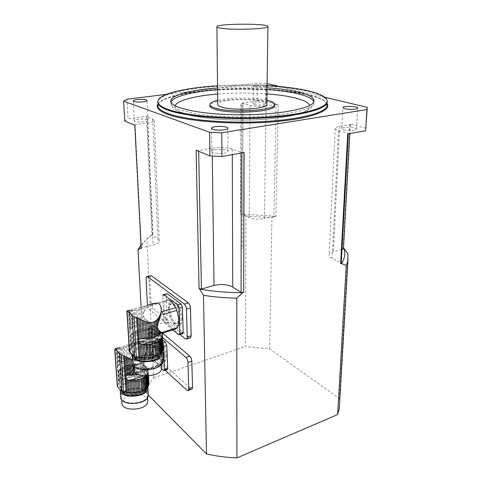 <?xml version="1.0" encoding="UTF-8"?>
<svg xmlns="http://www.w3.org/2000/svg" width="482" height="482" viewBox="0 0 482 482"><rect width="100%" height="100%" fill="white"/><g stroke="black" fill="none" stroke-linecap="round" stroke-linejoin="round"><path stroke-width="0.36" stroke-dasharray="2.41 1.81" d="M165.193 301.563L151.673 305.407L152.583 304.299L166.139 300.449L165.718 301.431L165.193 301.563C163.271 305.54 163.488 311.161 165.832 318.433L150.101 323.121L148.914 323.018L148.872 322.115L150.101 323.121M148.872 322.115L147.492 320.946L147.594 322.994L148.914 323.018M132.562 310.269L131.694 310.239L132.677 327.031L133.508 326.477L132.562 310.269L133.598 310.263L134.502 325.91L135.496 325.422L134.629 310.197L135.816 310.047L136.659 324.934L137.792 324.531L136.972 309.818L138.605 309.354L139.412 324.049L140.66 323.747L139.858 308.896L141.244 308.317L142.051 323.476L143.365 323.283L142.552 307.715L143.973 307.028L144.196 311.348C142.606 313.776 142.72 316.017 144.546 318.066L147.492 320.946M144.196 311.348L148.125 307.034L152.041 304.443L156.53 303.25L159.06 303.979M159.584 304.395L160.645 305.865M160.645 305.943L161.253 307.896M161.199 308.173L161.38 309.052M161.235 310.944L161.277 311.818M145.968 319.566L146.142 323.036L143.365 323.283M144.546 318.066L144.805 323.127M134.502 325.91L133.508 326.477M134.629 310.197L133.598 310.263M136.659 324.934L135.496 325.422M136.972 309.818L135.816 310.047M139.412 324.049L137.792 324.531M139.858 308.896L138.605 309.354M142.051 323.476L140.66 323.747M142.552 307.715L141.244 308.317M147.594 322.994L146.142 323.036M130.013 331.64L128.724 310.209L129.08 310.155L130.273 330.013L130.013 331.64L131.387 348.594L129.381 351.589M130.676 329.073L129.544 310.131L130.17 310.161L131.243 328.272L130.676 329.025L129.544 310.131L129.08 310.155M130.676 329.025L130.273 330.013M130.17 310.161L130.851 310.197L131.881 327.664L131.243 328.272M132.677 327.031L131.881 327.664M130.851 310.197L131.694 310.239M145.1 328.76L145.775 341.877L147.1 341.78L146.432 328.67L143.66 328.923L144.353 342.039L140.443 342.835L136.569 344.256L132.996 346.588L131.387 348.594M148.125 307.034L148.028 305.094L145.293 306.377L145.462 309.655M146.721 305.69L146.847 308.185M147.878 328.634L148.534 341.744L149.842 341.768L149.197 328.652L146.432 328.67M148.028 305.094L149.426 304.504L149.498 305.98M149.426 304.504L150.679 304.034L150.733 305.16M150.679 304.034L152.005 303.612L152.041 304.443M153.18 303.323L153.21 303.925M154.391 303.124L154.409 303.533M161.307 332.122L160.241 331.206L160.843 345.04L161.91 346.076L161.307 332.122L161.783 332.55L162.386 346.745L161.91 346.076M160.765 331.646L161.362 345.492M162.253 333.164L163.024 348.721M162.326 333.219L162.952 348.088M133.665 353.981L132.092 350.492C132.092 340.792 163.139 339.659 161.777 349.384C162.036 356.74 139.635 360.5 133.665 353.981M161.753 352.318L161.874 351.625L160.09 347.847C153.782 341.569 132.074 345.281 132.225 352.74L133.725 356.174M134.605 345.353L133.833 332.152L133.008 332.719L133.785 345.931M133.833 332.152L134.827 331.58L135.587 344.763M134.827 331.58L135.822 331.086L136.569 344.256M135.822 331.086L136.972 330.592L137.713 343.756M136.972 330.592L138.105 330.182L138.84 343.335M138.105 330.182L139.72 329.7L140.443 342.835M139.72 329.7L140.967 329.393L141.678 342.521M140.967 329.393L142.353 329.122L143.052 342.244M143.66 328.923L142.353 329.122M145.775 341.877L144.353 342.039M145.293 306.377L143.973 307.028M148.534 341.744L147.1 341.78M149.197 328.652L150.601 328.67L151.246 341.852L149.842 341.768M151.246 341.852L152.505 341.985L151.854 328.459L153.137 327.646L153.83 342.196L152.505 341.985M150.601 328.67L151.854 328.459M153.83 342.196L154.999 342.437L154.258 326.416L153.336 325.808L167.164 321.651L165.832 318.433M153.137 327.646L153.336 325.808M154.258 326.416L155.505 327.405L156.216 342.762L154.999 342.437M156.216 342.762L157.271 343.112L156.596 328.26L155.505 327.405M156.596 328.26L157.686 329.128L158.331 343.546L157.271 343.112M158.331 343.546L159.235 343.985L158.608 329.869L157.686 329.128M158.608 329.869L159.506 330.604L160.12 344.516L159.235 343.985M160.12 344.516L160.843 345.04M160.241 331.206L159.506 330.604M162.386 346.745L162.717 347.377M162.103 332.857L161.777 332.562L162.386 346.769M162.886 349.763L162.904 350.185M130.568 334.9L131.008 334.61L131.803 347.926M131.803 347.956L131.008 334.592L131.586 333.972L132.369 347.221M131.586 333.972L132.219 333.357L132.996 346.588M132.219 333.357L133.008 332.719M133.857 356.3L133.653 354.909C133.508 348.07 153.33 344.666 159.072 350.432L160.59 354.463M158.97 348.203L160.584 351.649C160.687 360.397 132.261 361.488 133.52 352.661C133.375 345.853 153.222 342.461 158.97 348.203M161.765 352.306L160.193 350.071C153.897 343.774 132.249 347.48 132.363 354.963M134.183 369.375C134.02 362.187 154.144 358.608 159.988 364.675L161.597 367.423M159.693 358.09L161.343 361.681C161.452 370.809 132.526 371.935 133.791 362.735C133.635 355.632 153.836 352.095 159.693 358.09M162.259 360.729L160.53 357.813C154.252 351.414 132.658 355.192 132.827 362.795M174.936 329.296C172.261 329.218 169.67 326.669 167.164 321.651M182.431 333.906L168.381 322.681L167.079 319.488L163.796 320.47L165.091 323.675L168.381 322.681M172.785 329.965L165.091 323.675M163.796 320.47L162.789 296.026L166.121 295.092L167.079 319.488M177.364 327.718L176.388 328.019M179.659 317.548C179.593 310.101 173.833 301.232 171.05 304.124C166.29 307.612 173.731 327.399 178.201 323C179.232 322.036 179.714 320.217 179.659 317.548M166.121 295.092L166.495 293.671M161.874 311.703L163 314.487M152.583 304.299L152.179 305.281L151.673 305.407M178.539 317.885C178.467 310.432 172.713 301.551 169.935 304.443C165.187 307.932 172.628 327.736 177.087 323.338C178.111 322.374 178.593 320.554 178.539 317.885M146.624 368.706L146.667 369.549L147.106 368.995L145.986 368.272L146.082 370.194L144.57 371.453L144.317 366.706L145.172 367.609L145.347 370.863M145.986 368.272L145.172 367.609M146.667 369.549L146.082 370.194M144.317 366.706C143.106 365.314 142.991 363.211 143.979 360.397L143.763 356.337L142.847 357.433L143.63 372.062L144.57 371.453M142.847 357.433L141.907 358.331L142.684 372.592L143.63 372.062M141.907 358.331L140.804 359.144L141.575 373.116L142.684 372.592M140.804 359.144L139.714 359.729L140.485 373.556L141.575 373.116M139.714 359.729L138.135 360.235L138.918 374.08L140.485 373.556M138.135 360.235L136.9 360.403L137.689 374.225M138.918 374.08L137.888 374.327M136.9 360.403L135.514 360.391L136.267 373.303M135.514 360.391L134.201 360.223L134.888 371.839M134.201 360.223L132.755 359.879L133.014 364.241M162.247 363.964L161.518 363.964L161.163 364.958C158.554 365.754 155.831 363.265 153.011 357.481L151.782 354.415C149.601 347.54 149.36 342.377 151.059 338.918L138.256 342.889L138.87 342.124L151.902 337.99C154.541 336.689 157.403 339.189 160.488 345.498L147.486 349.631L148.528 352.276L161.536 348.112L162.211 350.239M151.782 354.415L136.876 359.223L135.767 359.12L135.719 358.295L136.876 359.223M135.719 358.295L134.418 357.216L134.526 359.096L135.767 359.12M120.241 347.793L119.403 347.829L120.428 363.229L121.223 362.657L120.241 347.793L121.229 347.721L122.169 362.078L123.121 361.578L122.211 347.606L123.338 347.42L124.223 361.078L125.296 360.663L124.434 347.161L125.983 346.678L126.832 360.174L128.007 359.867L127.158 346.233L128.465 345.666L129.321 359.59L130.562 359.385L129.688 345.1L131.026 344.449L131.267 348.414C129.785 350.661 129.905 352.716 131.634 354.583L134.418 357.216M131.267 348.414L133.731 345.498L137.34 342.756L141.708 341.19L143.522 341.304L145.004 342.009L143.522 341.304M146.426 343.853L145.48 342.437L146.962 345.931L146.926 349.751L143.979 360.397M147.106 368.995L161.458 364.223M162.217 350.257L162.446 351.113M132.984 355.951L133.171 359.132L130.562 359.385M131.634 354.583L131.911 359.229M122.169 362.078L121.223 362.657M122.211 347.606L121.229 347.721M124.223 361.078L123.121 361.578M124.434 347.161L123.338 347.42M126.832 360.174L125.296 360.663M127.158 346.233L125.983 346.678M129.321 359.59L128.007 359.867M129.688 345.1L128.465 345.666M134.526 359.096L133.171 359.132M117.325 347.944L117.927 347.89L119.054 364.5L118.5 365.266L117.325 347.944L116.867 348.028L118.036 370.55L118.409 370.718L119.271 383.298L117.301 386.377M118.5 365.266L118.108 366.242M117.927 347.89L118.59 347.853L119.663 363.88L119.054 364.5M120.428 363.229L119.663 363.88M118.59 347.853L119.403 347.829M132.225 364.404L132.948 376.46L134.195 376.37L133.478 364.314L130.875 364.567L131.61 376.629L127.917 377.436L124.248 378.882L120.831 381.256L119.271 383.298M134.918 344.449L134.815 342.666L132.261 343.847L132.442 346.853M133.598 343.214L133.731 345.498M134.833 364.278L135.538 376.328L136.768 376.352L136.069 364.296L133.478 364.314M134.815 342.666L136.111 342.136L136.189 343.485M136.111 342.136L137.286 341.72L137.34 342.756M137.286 341.72L138.509 341.358L138.551 342.118M138.509 341.358L139.599 341.117L139.629 341.672M139.599 341.117L140.72 340.973L140.738 341.346M140.72 340.973L141.708 341.19M141.696 340.943L142.69 341.178M143.516 341.238L142.678 341.039M147.275 367.941L146.305 366.989L146.968 379.702L147.938 380.756L147.275 367.941L147.691 368.399L148.36 381.437L147.938 380.756M146.781 367.441L147.438 380.159M146.426 344.003L146.739 344.829M148.54 376.014L148.896 383.455M148.143 369.037L148.848 382.81M147.058 347.064L146.962 345.931M148.191 369.218L148.462 376.02M146.926 349.751L147.046 348.408M161.163 364.958L147.908 369.369L148.275 376.032M148.04 371.369L147.962 376.05M146.353 352.836L146.281 351.348L146.63 350.257L146.685 351.306M147.456 374.05L147.558 376.074L147.45 373.966L146.944 374.833L147.004 376.093M145.359 356.306L145.233 353.975L145.793 352.77L145.889 354.589M145.709 376.087L146.359 375.478L146.395 376.099M143.763 356.337L144.522 355.234L144.684 358.307M121.241 388.781L119.861 385.431C119.663 375.586 148.817 374.026 147.721 383.907C148.113 391.468 126.73 395.499 121.241 388.781M147.631 387.052L147.823 385.968L146.263 382.334C140.479 375.846 119.699 379.828 120 387.498L121.386 390.86L123.067 392.203M122.374 380.003L121.566 367.874L120.777 368.447L121.591 380.587M121.566 367.874L122.512 367.284L123.308 379.4M122.512 367.284L123.458 366.778L124.248 378.882M123.458 366.778L124.555 366.278L125.338 378.37M124.555 366.278L125.627 365.856L126.398 377.942M125.627 365.856L127.158 365.362L127.917 377.436M127.158 365.362L128.333 365.049L129.086 377.117M128.333 365.049L129.64 364.772L130.387 376.834M130.875 364.567L129.64 364.772M132.948 376.46L131.61 376.629M132.261 343.847L131.026 344.449M135.538 376.328L134.195 376.37M136.069 364.296L137.382 364.32L138.075 376.442L136.768 376.352M138.075 376.442L139.25 376.581L138.551 364.145L139.738 363.416L140.485 376.791L139.25 376.581M137.382 364.32L138.551 364.145M140.485 376.791L141.581 377.044L140.768 362.313L139.907 361.741L153.011 357.481M139.738 363.416L139.907 361.741M140.768 362.313L141.937 363.259L142.708 377.376L141.581 377.044M142.708 377.376L143.684 377.731L142.943 364.085L141.937 363.259M142.943 364.085L143.955 364.928L144.666 378.171L143.684 377.731M144.666 378.171L145.498 378.623L144.811 365.651L143.955 364.928M144.811 365.651L145.636 366.38L146.311 379.165L145.498 378.623M146.311 379.165L146.968 379.702M146.305 366.989L145.636 366.38M148.36 381.437L148.649 382.081M147.968 368.742L147.691 368.399M146.733 344.684L146.95 345.684M147.04 346.685L147.016 347.847M148.715 384.564L148.733 384.937M148.697 384.69L148.119 369.326M146.89 348.98L146.63 350.257M147.805 373.056L147.45 373.972M146.287 351.456L145.793 352.77M146.359 375.478L146.944 374.833M145.233 353.975L144.522 355.234M118.409 370.718L118.843 370.369L119.675 382.618L118.843 370.375M118.843 370.369L119.403 369.73L120.229 381.901M119.403 369.73L120.018 369.104L120.831 381.256M120.018 369.104L120.777 368.447M121.952 391.673L121.356 389.462C121.072 382.443 140.045 378.792 145.311 384.744L146.727 388.064L146.564 389.01M145.203 382.702L146.618 386.004C146.883 394.866 120.223 396.361 121.217 387.401C120.934 380.4 139.931 376.767 145.203 382.702M147.817 386.799L146.371 384.383C140.593 377.87 119.837 381.865 120.145 389.558L120.145 389.926M121.946 402.771C121.645 395.421 140.913 391.607 146.275 397.837L147.679 400.482M145.956 391.776L147.402 395.216C147.685 404.428 120.536 405.983 121.536 396.662C121.241 389.39 140.575 385.606 145.956 391.776M148.257 394.306L146.745 391.505C140.985 384.907 120.313 388.95 120.633 396.734M167.097 369.676L154.276 358.132L153.077 355.083L149.962 356.09L151.161 359.15L154.276 358.132M161.572 368.772L151.161 359.15M161.898 342.925L149.848 332.49L149.137 332.375L148.842 333.622L151.999 332.658L153.077 355.083M148.842 333.622L149.962 356.09M162.675 339.81L153.017 331.52L149.848 332.49M162.856 344.009L161.904 342.931M151.902 337.99L151.559 338.822L151.059 338.918M160.488 345.498L161.536 348.112M164.392 354.451C164.266 347.534 158.873 338.828 156.433 341.455C152.294 344.516 159.343 363.163 163.211 359.241C164.073 358.415 164.464 356.819 164.392 354.451M151.999 332.658L152.3 331.411L153.017 331.52M147.486 349.631L148.528 352.276M139.063 341.967L138.738 342.798L138.256 342.889M163.332 354.794C163.199 347.871 157.813 339.159 155.379 341.786C151.246 344.847 158.301 363.506 162.151 359.584C163.012 358.759 163.404 357.162 163.332 354.794M141.093 307.082L145.642 392.36C147.173 387.227 149.83 382.389 153.607 377.846L146.896 239.066L152.011 234.65L152.921 234.439L147.594 116.192L128.073 118.891L126.995 99.208M166.766 94.303L257.292 83.139L257.129 101.039L240.777 103.305L242.916 103.293L249.989 105.311C254.568 106.371 259.9 106.552 265.986 105.859L264.455 218.527C258.707 219.611 253.671 219.28 249.351 217.545L242.669 214.249L240.651 214.255L240.777 103.305M240.651 214.255L241.44 214.068L245.959 216.02L245.446 346.534L269.661 348.956L339.461 398.524L339.72 401.169M153.607 377.846L245.446 346.534M162.506 333.134L153.71 325.712L152.655 325.555L152.198 327.435L153.372 352.035L155.156 356.553L191.541 389.317M150.366 275.65L149.824 277.783L151.065 303.744L152.89 308.287L190.004 337.942M145.642 392.36L148.293 395.047M365.94 128.254L350.028 123.964L343.136 248.001L343.479 248.164M347.896 253.683L339.461 398.524M269.661 348.956L271.956 217.701L275.324 216.237L275.909 216.514L278.096 104.57L266.118 101.341L266.365 83.398L257.292 83.139M324.723 97.244L279.427 86.495M267.118 83.573L266.365 83.398M367.182 108.703L367.272 107.335M343.136 248.001L343.437 248.875M341.991 249.284L333.363 251.725C330.869 252.454 329.453 253.448 329.122 254.719C328.887 256.02 329.887 257.243 332.11 258.382L341.244 262.883M152.011 234.65C146.6 238.506 142.961 242.693 141.093 247.212M141.166 248.706L141.449 247.844L153.041 245.079C156.885 244.097 158.964 242.789 159.265 241.157L157.867 239.006L151.902 235.174L152.921 234.439M275.324 216.237L241.44 214.068M278.096 104.57L276.047 104.419L273.975 216.255L264.455 218.527M273.975 216.255L275.909 216.514M257.129 101.039L266.118 101.341M254.424 86.326C257.509 87.176 265.829 86.754 265.847 85.754C266.57 84.338 253.418 84.211 253.279 85.633L254.424 86.326M254.285 104.612C257.34 105.57 265.582 105.106 265.606 103.979C264.54 102.817 261.256 102.455 255.761 102.895L253.146 103.829L254.285 104.612M124.766 121.078L128.073 118.891M147.251 119.705C144.407 118.458 134.237 119.247 134.267 120.723C133.556 122.651 148.016 122.344 148.022 120.434L147.251 119.705M215.538 149.745C213.297 150.149 212.056 150.709 211.809 151.408C210.706 154.083 227.703 154.234 227.974 151.541C228.649 149.884 220.75 148.757 215.538 149.745M343.666 129.772C347.576 130.977 356.294 130.556 356.475 129.164L354.565 127.863C350.595 126.688 342.033 127.109 341.828 128.495L343.666 129.772M267.088 85.597C250.538 84.699 234.011 84.76 217.515 85.772M217.539 87.959C234.017 86.766 250.52 86.706 267.058 87.784M327.019 104.136C323.922 94.791 283.374 88.23 241.952 88.465C200.512 88.592 160.651 95.46 157.963 104.769L157.837 101.533L158.698 99.828C165.844 91.2 205.802 85.308 245.928 85.531C286.043 85.669 324.175 92.026 327.158 100.883M274.595 105.257C273.39 97.322 210.989 97.545 209.965 105.462M350.028 123.964L350.366 124.507L339.69 126.338C337.045 126.808 335.556 127.441 335.225 128.242C335.008 129.068 336.099 129.833 338.503 130.538L348.366 133.351L347.745 133.918M350.366 124.507L349.866 133.538M348.366 133.351L348.341 133.809M244.085 152.529L241.277 152.535L232.282 149.131C226.709 147.414 220.015 147.106 212.188 148.197L198.638 150.517L196.114 150.264M241.277 152.535L241.277 153.035M198.638 150.517L198.656 151.3M134.791 125.175L135.111 124.633L147.51 122.856C151.625 122.223 153.854 121.392 154.21 120.367L152.764 119.024L146.498 116.656L147.594 116.192M135.111 124.633L141.449 247.844M146.498 116.656L151.902 235.174M276.047 104.419L265.986 105.859M242.916 103.293L242.669 214.249M266.883 100.166C254.61 97.231 229.884 97.316 217.665 100.322M266.829 103.967C266.022 97.997 218.412 98.159 217.701 104.118M245.959 216.02L271.956 217.701M140.973 244.958L146.896 239.066M180.19 334.61L149.185 309.348L147.408 305.293M180.949 318.554C181.015 321.88 180.413 324.151 179.129 325.35C173.526 330.845 164.235 306.112 170.188 301.756C173.659 298.147 180.877 309.227 180.949 318.554M165.236 370.309L151.553 357.722L149.775 353.186L148.546 328.531L148.998 326.651L150.041 326.814L162.579 337.508M165.561 355.487C165.651 358.439 165.163 360.428 164.085 361.458C159.241 366.356 150.438 343.051 155.62 339.232C158.656 335.942 165.41 346.823 165.561 355.487M182.069 318.216C182.136 321.542 181.527 323.808 180.244 325.013C174.623 330.507 165.332 305.793 171.303 301.437C174.779 297.828 182.003 308.896 182.069 318.216M166.621 355.138C166.712 358.09 166.218 360.078 165.139 361.108C160.277 366.007 151.475 342.726 156.668 338.9C159.717 335.617 166.477 346.486 166.621 355.138M242.777 105.383L241.596 105.45L242.777 105.383M242.47 248.23L241.374 248.344L242.47 248.23M127.182 310.812L129.64 351.041M128.375 310.324L130.755 349.799M130.194 334.629L131.074 349.293M181.961 333.683L178.611 334.731M149.293 323.03L131.08 328.453M131.417 334.153L149.571 328.67M142.533 338.707L161.078 332.996M116.505 348.161L117.849 367.802M115.005 348.902L117.56 385.781M116.162 348.317L118.644 384.528M118.036 370.55L118.952 384.009M166.609 369.417L163.434 370.489M162.277 343.25L162.814 343.082M136.123 359.132L118.891 364.687M119.247 369.917L136.418 364.314M129.29 375.195L146.817 369.363M147.088 374.641L143.353 375.9M157.933 104.07C169.321 84.718 314.794 84.103 327.043 103.51M266.974 93.894C250.489 92.701 234.029 92.755 217.599 94.056M175.074 105.835C174.466 108.932 178.485 111.842 187.13 114.559C199.65 117.97 220.226 120.132 242.217 120.187C264.208 120.03 284.91 117.765 297.545 114.282C306.281 111.505 310.348 108.564 309.745 105.45M313.866 101.75L313.83 103.624C312.047 110.721 277.15 117.337 237.602 116.885C198.042 116.505 168.483 109.336 170.953 102.383L171.014 102.178M217.557 89.754C234.017 88.549 250.513 88.495 267.034 89.586M339.69 126.338L333.363 251.725M338.503 130.538L332.11 258.382M232.282 149.131L232.3 154.644M212.188 148.197L212.291 156.054M147.51 122.856L153.041 245.079M152.764 119.024L157.867 239.006M249.989 105.311L249.351 217.545M189.275 337.599L185.377 338.84M152.89 308.287L149.185 309.348M151.065 303.744L147.359 304.793M149.824 277.783L146.064 278.771M190.679 388.878L186.902 390.233M155.156 356.553L151.553 357.722M153.372 352.035L149.775 353.186M152.198 327.435L148.546 328.531M153.71 325.712L150.041 326.814M152.505 304.365L151.788 304.57M161.199 310.709L161.217 311.197M132.092 350.492L132.225 352.74M161.777 349.384L161.874 351.625M162.259 333.267L162.892 348.305M162.223 334.876L162.856 349.908M133.52 352.661L133.653 354.909M160.584 351.649L160.687 353.884M133.791 362.735L133.978 365.928M161.343 361.681L161.446 364.006M132.363 354.987L132.411 355.879M163.549 294.49L163.157 294.598M130.339 310.131L147.793 305.184M130.393 334.894L152.414 328.23M141.003 338.719L176.581 327.772M165.718 301.431L152.179 305.281M171.05 304.124L169.935 304.443M178.201 323L177.087 323.338M138.87 342.124L137.966 342.407M148.167 369.272L148.516 376.014M146.841 348.54L146.877 349.221M146.281 351.348L146.353 352.685M119.861 385.431L120 387.498M147.721 383.907L147.823 385.968M147.685 368.429L148.354 381.491M148.07 369.134L148.781 383.057M147.046 347.269L147.07 347.745M121.217 387.401L121.356 389.462M146.618 386.004L146.727 388.064M121.536 396.662L121.753 399.855M147.402 395.216L147.528 397.59M120.145 389.558L120.199 390.402M152.3 331.411L149.137 332.375M118.482 347.823L133.9 343.051M118.217 370.742L139.135 363.91M127.64 375.219L161.518 363.964M151.559 338.822L138.738 342.798M156.433 341.455L155.379 341.786M163.211 359.241L162.151 359.584M265.606 103.979L265.847 85.754M253.146 103.829L253.279 85.633M148.022 120.434L147.131 100.563M134.267 120.723L133.243 100.973M227.974 151.541L227.853 128.339M211.809 151.408L211.496 128.489M356.475 129.164L357.716 108.161M341.828 128.495L342.895 107.769M170.941 101.979L170.953 102.383C170.736 104.913 171.911 107.854 177.599 111.228L192.258 115.939L217.858 119.355L242.687 120.205L257.171 119.831C276.782 118.783 292.086 116.349 303.082 112.541C310.8 109.179 313.143 106.191 313.83 103.624L313.903 101.654M327.013 104.239C323.964 95.442 283.193 88.616 241.735 88.947C200.217 88.989 160.41 96.273 157.963 104.769M158.849 99.19L158.698 99.828M335.225 128.242L329.122 254.719M154.21 120.367L159.265 241.157M209.959 104.913L209.947 104.178M147.118 276.499L146.594 276.638M152.655 325.555L148.998 326.651M179.129 325.35L180.244 325.013M170.188 301.756L171.303 301.437M164.085 361.458L165.139 361.108M155.62 339.232L156.668 338.9M241.596 105.45L241.374 248.344M242.886 105.462L242.579 248.375"/><path stroke-width="0.72" d="M160.886 332.261L160.922 333.176L161.374 332.64L160.235 331.712L160.325 333.803L158.753 335.044L158.524 329.857L159.403 330.911L159.56 334.46M160.235 331.712L159.403 330.911M160.922 333.176L160.325 333.803M158.524 329.857C157.271 328.26 157.168 325.959 158.217 322.964L158.018 318.536L157.054 319.662L157.771 335.635L158.753 335.044M157.054 319.662L156.066 320.578L156.777 336.153L157.771 335.635M156.066 320.578L154.903 321.404L155.608 336.665L156.777 336.153M154.903 321.404L153.746 321.994L154.457 337.099L155.608 336.665M153.746 321.994L152.071 322.494L152.794 337.611L154.457 337.099M152.071 322.494L150.77 322.639L151.511 337.936L152.794 337.611M150.77 322.639L149.3 322.591L150.071 338.225L151.511 337.936M149.3 322.591L147.902 322.38L148.709 338.442L150.071 338.225M147.902 322.38L146.365 321.988L147.209 338.611L148.709 338.442M146.365 321.988L144.931 321.5L145.817 338.707L147.209 338.611M144.931 321.5L143.371 320.867L144.311 338.75L145.817 338.707M143.371 320.867L141.943 320.211L142.931 338.726L144.311 338.75M141.943 320.211L140.425 319.433L141.467 338.707L142.931 338.726M160.404 353.661L161.157 352.981L160.578 339.569L159.813 340.238L160.404 353.661L159.602 354.258L159.006 340.822L158.03 341.425L158.632 354.879L157.65 355.415L157.036 341.943L155.873 342.467L156.493 355.945L155.355 356.397L154.728 342.901L153.071 343.425L153.716 356.927L152.445 357.264L151.794 343.75L150.354 344.046L151.023 357.566L149.673 357.783L148.998 344.256L147.504 344.431L148.197 357.957L146.817 358.06L146.118 344.528L144.612 344.57L145.323 358.102L143.961 358.078L143.238 344.546L140.437 343.889L139.063 342.72C138.22 341.599 138.165 340.587 138.894 339.683L140.16 338.918L139.051 318.686L140.425 319.433M140.16 338.918L141.467 338.707M139.051 318.686L137.689 317.891L138.894 339.683M159.06 303.979L156.517 303.1L152.005 303.612M160.223 316.849L159.669 318.65L159.554 316.102L160.132 314.867L160.223 316.849L161.398 310.179L160.645 305.943M161.241 307.618L161.199 308.173M161.386 310.432L161.235 310.944M161.042 313.433L160.699 314.915M158.018 318.536L158.813 317.397L158.958 320.759L159.669 318.65M158.958 320.759L158.217 322.964M161.374 332.64L177.364 327.718C179.418 323.771 179.214 318.018 176.743 310.444L163 314.487L161.874 311.703L175.611 307.697L176.743 310.444M166.139 300.449C169.08 298.72 172.237 301.13 175.611 307.697M160.645 305.787L159.584 304.395M162.151 333.255L162.886 349.763M162.35 333.249L163.037 349.498M176.388 328.019L176.147 328.923L162.145 333.243L162.904 350.185L162.265 351.571M162.277 335.4L162.633 350.926M162.048 337.159L161.693 338.165L162.271 351.607L161.157 352.981M161.693 338.165L161.169 338.936L161.747 352.33M133.725 356.174L133.797 356.246C139.473 362.476 160.711 359.421 161.753 352.318M161.362 308.637L161.362 309.818M161.247 310.974L160.988 312.282M160.639 313.517L160.132 314.867M160.578 339.569L161.169 338.936M159.554 316.102L158.813 317.397M159.006 340.822L159.813 340.238M158.632 354.879L159.602 354.258M157.036 341.943L158.03 341.425M156.493 355.945L157.65 355.415M154.728 342.901L155.873 342.467M153.716 356.927L155.355 356.397M151.794 343.75L153.071 343.425M151.023 357.566L152.445 357.264M148.998 344.256L150.354 344.046M148.197 357.957L149.673 357.783M146.118 344.528L147.504 344.431M145.323 358.102L146.817 358.06M143.238 344.546L144.612 344.57M141.768 344.383L142.503 357.987L143.961 358.078M142.503 357.987L141.196 357.837L140.437 343.889M139.063 342.72L139.894 357.626L141.196 357.837M139.894 357.626L134.574 356.885L129.381 351.589L126.899 311.089M126.899 311.023L127.079 311.215C128.495 311.764 130.188 313.222 132.158 315.596L133.996 316.686L137.689 317.891M126.899 311.035L128.724 310.209M160.59 354.463C159.572 362.096 135.707 363.771 133.857 356.3M132.363 354.963L132.363 354.987C130.984 364.687 162.079 363.482 161.97 353.866L161.765 352.306M161.597 367.423L161.633 368.314C161.747 377.551 132.93 378.689 134.183 369.375L133.978 365.928M132.411 355.879L132.827 362.795C131.472 372.634 162.422 371.423 162.301 361.669L162.259 360.729M176.147 328.923L174.936 329.296M179.009 308.366L177.623 305.028L181.033 304.04L182.413 307.365L179.009 308.366L179.828 333.502L183.184 332.453L182.431 333.906M182.413 307.365L183.184 332.453M182.829 333.779L178.611 334.731L172.785 329.965M181.033 304.04L167.26 293.731L163.157 294.598L162.789 296.026M177.623 305.028L163.916 294.665M179.473 334.833L179.828 333.502M163.549 294.49L167.26 293.731M136.267 373.303L136.346 374.707L137.701 374.412M134.888 371.839L135.068 374.924L136.346 374.707M133.014 364.241L133.665 375.098L135.068 374.924M132.646 359.801L131.405 359.445L132.357 375.195L133.665 375.098M131.405 359.445L129.947 358.873L130.947 375.237L132.357 375.195M129.947 358.873L128.61 358.265L129.658 375.213L130.947 375.237M128.61 358.265L127.188 357.548L128.29 375.183L129.658 375.213M145.709 376.087L146.275 388.468L145.51 389.082L144.853 376.755L143.919 377.37L144.582 389.709L143.648 390.251L142.973 377.9L141.871 378.43L142.545 390.794L141.467 391.245L140.78 378.876L139.22 379.406L139.919 391.788L138.72 392.125L138.009 379.738L136.659 380.033L137.376 392.432L136.111 392.655L135.382 380.256L133.978 380.425L134.719 392.83L133.43 392.932L132.683 380.527L131.273 380.569L132.032 392.969L130.755 392.944L129.989 380.545L127.369 379.918L126.091 378.822L125.91 376.038L127.085 375.364L125.91 356.843L127.188 357.548M127.085 375.364L128.29 375.183M125.91 356.843L124.633 356.09L125.91 376.038M161.458 364.223L162.247 363.964C163.79 361.307 163.856 357.023 162.446 351.113M124.633 356.09L121.187 354.963L119.482 353.909C117.68 351.571 116.144 350.065 114.879 349.384L115.005 348.902L116.867 348.028M148.54 376.014L148.715 384.564M148.462 376.02L148.884 384.244M148.275 376.032L148.733 384.937L148.088 386.383L147.558 376.074L148.095 386.329M147.962 376.05L148.456 385.69M147.004 376.093L147.582 387.118L148.088 386.383M146.395 376.099L147.004 387.775L146.275 388.468M123.067 392.203C129.893 396.861 146.269 393.354 147.631 387.052M147.582 387.118L147.004 387.775M144.853 376.755L145.624 376.159M144.582 389.709L145.51 389.082M142.973 377.9L143.919 377.37M142.545 390.794L143.648 390.251M140.78 378.876L141.871 378.43M139.919 391.788L141.467 391.245M138.009 379.738L139.22 379.406M137.376 392.432L138.72 392.125M135.382 380.256L136.659 380.033M134.719 392.83L136.111 392.655M132.683 380.527L133.978 380.425M132.032 392.969L133.43 392.932M129.989 380.545L131.273 380.569M128.616 380.382L129.399 392.848L130.755 392.944M129.399 392.848L128.182 392.703L127.369 379.918M126.091 378.822L126.965 392.487L128.182 392.703M126.965 392.487L122.012 391.733L117.301 386.377L114.722 349.239M146.564 389.01C145.19 396.096 125.224 398.301 121.952 391.673M120.145 389.926C119.898 399.506 148.263 397.517 147.932 388.022L147.817 386.799M147.679 400.482L147.727 401.313C148.01 410.616 120.958 412.182 121.946 402.771L121.753 399.855M120.199 390.402L120.633 396.734C119.56 406.7 148.607 405.037 148.305 395.192L148.257 394.306M162.814 343.082L165.501 342.232L166.778 345.401L163.549 346.431L164.513 369.477L167.7 368.399L167.097 369.676M166.778 345.401L167.7 368.399M167.411 369.574L164.229 370.646L163.434 370.489L161.572 368.772M165.501 342.232L162.675 339.81M164.229 370.646L164.513 369.477M163.549 346.431L162.856 344.009M141.093 247.212L140.678 248.369L141.166 248.706L134.791 125.175L124.766 121.078L123.639 101.16L126.995 99.208L166.766 94.303M191.541 389.317L192.059 389.131L192.523 387.401L191.83 361.126C191.655 359 190.974 357.337 189.781 356.132L162.506 333.134M190.004 337.942L190.613 337.749L191.161 335.767L190.426 307.902C190.245 305.666 189.547 303.991 188.323 302.883L151.366 275.728L147.118 276.499M148.293 395.047L206.489 453.93L203.47 295.321L199.705 289.061C213.273 291.465 227.594 292.688 242.669 292.731L243.687 292.429L244.085 152.529L221.955 156.499L221.762 132.797L366.947 109.535L365.603 130.712L347.745 133.918L340.641 263.775L341.509 263.521C344.871 258.4 345.66 253.345 343.865 248.344L347.896 253.683L347.914 261.039L346.239 265.528L341.509 263.521M123.639 101.16L209.604 132.285L209.941 155.915L196.114 150.264L199.072 288.622L199.705 289.061M140.678 248.369L138.033 249.73L141.093 307.082M242.669 292.731L236.764 298.219L236.909 457.9L337.635 414.55L346.239 265.528M343.479 248.164L343.865 248.344M366.947 109.535L367.272 107.335L324.723 97.244M279.427 86.495L267.118 83.573M365.603 130.712L367.182 108.703M349.866 133.538L343.437 248.875L341.991 249.284M348.341 133.809L341.244 262.883L340.641 263.775M243.687 292.429L241.078 292.423L232.71 287.055C227.522 284.338 221.286 283.814 214.002 285.483L201.422 289.037L199.072 288.622M339.72 401.169L339.292 408.495L337.635 414.55M236.909 457.9C226.377 457.49 216.237 456.165 206.489 453.93M146.353 99.913C143.491 98.804 133.219 99.515 133.237 100.834L133.972 101.467C136.761 102.6 147.197 101.877 147.131 100.563L146.353 99.913M221.955 156.499L209.941 155.915M209.604 132.285L221.762 132.797M215.273 126.742C213.008 127.109 211.749 127.603 211.496 128.236L212.743 129.351C216.502 130.839 227.739 130.08 227.853 128.339C228.534 126.85 220.545 125.85 215.273 126.742M344.769 108.721C348.733 109.788 357.542 109.408 357.716 108.161C358.753 106.287 343.268 105.691 342.907 107.582L344.769 108.721M217.515 85.772C188.384 87.567 163.85 92.719 158.849 99.19C156.048 102.774 159.301 106.257 168.61 109.625C186.317 115.915 229.028 119.409 266.697 117.066C304.437 114.758 328.664 107.42 327.091 100.593C325.916 93.261 299.232 87.314 267.088 85.597M267.058 87.784C279.373 88.622 289.815 90.044 298.37 92.05C309.595 94.749 314.776 97.948 313.903 101.654C312.125 108.667 277.192 115.216 237.602 114.77C198 114.397 168.411 107.317 170.887 100.443C172.261 94.719 192.234 89.803 217.539 87.959M327.158 100.883L327.067 102.991C324.934 109.643 298.75 116.276 262.003 118.084C225.311 119.916 185.486 116.373 168.471 110.33C160.627 107.522 157.084 104.588 157.837 101.533M209.959 104.913L209.965 105.462C209.628 106.829 211.297 108.101 214.966 109.281C229.8 114.535 274.577 111.981 274.577 106.046L274.595 105.257M241.277 153.035L241.078 292.423M198.656 151.3L201.422 289.037M217.665 100.322C213.02 101.425 210.447 102.714 209.947 104.178C209.61 105.534 211.279 106.799 214.948 107.968C229.793 113.18 274.601 110.643 274.601 104.751C274.987 102.991 272.414 101.467 266.883 100.166M216.912 26.98L217.701 104.118C217.442 105.172 218.744 106.142 221.612 107.04C233.035 110.956 266.757 109.034 266.823 104.558L266.829 103.967M138.033 249.73L140.973 244.958M236.764 298.219C225.227 297.942 214.129 296.978 203.47 295.321M190.613 337.749L186.709 338.997L185.377 338.84L180.19 334.61M147.408 305.293L146.064 278.771L146.594 276.638L147.588 276.716L184.347 304.04C185.564 305.154 186.269 306.835 186.45 309.076L187.245 337.008L186.709 338.997M192.059 389.131L188.269 390.498L186.902 390.233L165.236 370.309M188.269 390.498L188.721 388.763L187.974 362.428C187.793 360.301 187.112 358.626 185.925 357.421L162.579 337.508M220.961 28.203C232.812 30.221 267.89 29.053 267.914 26.691C270.727 23.347 217.846 23.359 216.912 26.685C216.635 27.239 217.985 27.745 220.961 28.203M136.659 317.433L138.906 357.517M133.996 316.686L136.34 357.421M132.158 315.596L134.574 356.885M127.079 311.215L129.58 352.119M161.325 338.75L142.847 344.528M123.675 355.662L126.049 392.372M121.187 354.963L123.651 392.27M119.482 353.909L122.012 391.733M114.879 349.384L117.475 386.883M143.353 375.9L129.622 380.527M327.043 103.51C332.321 110.715 310.185 119.048 271.288 121.952C232.487 124.91 186.51 121.319 168.013 114.499C158.982 111.137 155.626 107.661 157.933 104.07M157.963 104.769C157.216 107.884 160.753 110.872 168.592 113.74C185.576 119.904 225.335 123.519 261.961 121.651C298.641 119.819 324.79 113.065 326.923 106.287L327.019 104.136M309.745 105.45C308.528 102.606 303.708 100.129 295.285 98.015C287.549 96.111 278.114 94.737 266.974 93.894M217.599 94.056C194.764 95.894 176.906 100.485 175.074 105.835M267.034 89.586C279.337 90.435 289.766 91.875 298.316 93.906C307.474 96.123 312.655 98.744 313.866 101.75M171.014 102.178C172.779 96.472 192.571 91.604 217.557 89.754M232.3 154.644L232.71 287.055M212.291 156.054L214.002 285.483M151.366 275.728L147.588 276.716M188.323 302.883L184.347 304.04M190.426 307.902L186.45 309.076M191.161 335.767L187.245 337.008M189.781 356.132L185.925 357.421M191.83 361.126L187.974 362.428M192.523 387.401L188.721 388.763M162.368 333.243L163.055 349.366M160.639 313.336L160.699 314.776M161.374 309.607L161.398 310.173M162.151 333.261L162.223 334.876M161.693 338.033L162.271 351.517M161.446 364.006L161.633 368.314M161.97 353.866L162.301 361.669M139.539 339.171L141.003 338.719M148.516 376.014L148.92 383.871M147.528 397.59L147.727 401.313M147.932 388.022L148.305 395.192M126.441 375.617L127.64 375.219M327.013 104.239L327.067 102.991M170.887 100.443L170.941 101.979M327.091 100.593L327.242 101.25M274.577 106.046L274.601 104.751M347.914 261.039L339.292 408.495M266.823 104.558L267.914 26.691"/></g></svg>
